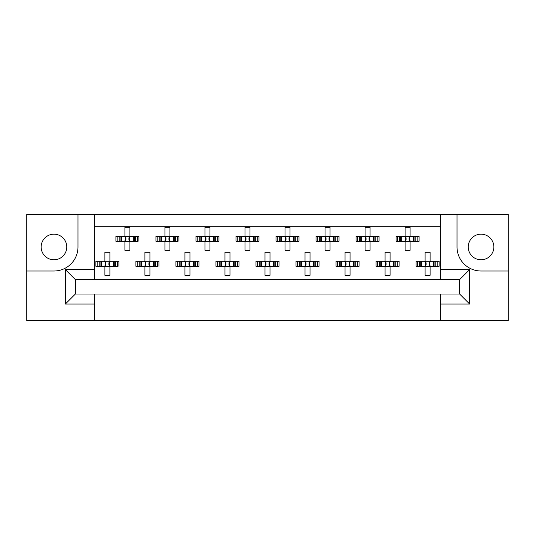 <?xml version="1.0" encoding="UTF-8"?>
<svg xmlns="http://www.w3.org/2000/svg" width="535" height="535" viewBox="0 0 535 535"><rect width="100%" height="100%" fill="white"/><g stroke="black" fill="none" stroke-linecap="round" stroke-linejoin="round"><path stroke-width="0.8" d="M53.968 234.176A12.807 12.807 0 0 0 41.162 246.989A12.807 12.807 0 0 0 53.968 259.796A12.807 12.807 0 0 0 66.775 246.989A12.807 12.807 0 0 0 53.968 234.176M481.032 259.796A12.807 12.807 0 0 1 468.225 246.989A12.807 12.807 0 0 1 481.032 234.176A12.807 12.807 0 0 1 493.838 246.989A12.807 12.807 0 0 1 481.032 259.796M440.606 320.632L508.25 320.632L508.25 214.368L26.75 214.368L26.75 320.632L440.606 320.632L440.606 294.016L459.618 294.016L459.618 279.604L75.381 279.604L75.381 294.016L440.606 294.016M94.394 294.016L94.394 304.02L65.377 304.02L65.377 269.6L94.394 269.6L94.394 214.368M94.394 320.632L94.394 304.02M94.394 226.773L440.606 226.773M117.172 241.285L117.172 236.283L115.908 236.283L115.908 241.285L119.171 241.285L115.908 241.285L115.908 236.283L121.492 236.283L121.492 241.285L120.081 241.285L120.081 236.283L124.909 236.283L124.909 227.275L129.911 227.275L129.911 236.283L134.746 236.283L134.746 241.285L133.329 241.285L133.329 236.283L138.919 236.283L138.919 241.285L138.919 236.283L137.649 236.283L137.649 241.285L135.656 241.285L137.649 241.285M117.172 236.283L119.171 236.283L119.171 241.285L124.909 241.285L124.909 250.286L129.911 250.286L129.911 241.285L135.656 241.285L135.656 236.283L137.649 236.283M157.196 241.285L157.196 236.283L155.932 236.283L155.932 241.285L159.196 241.285L155.932 241.285L155.932 236.283L161.517 236.283L161.517 241.285L160.105 241.285L160.105 236.283L164.934 236.283L164.934 227.275L169.936 227.275L169.936 236.283L174.771 236.283L174.771 241.285L173.353 241.285L173.353 236.283L178.944 236.283L178.944 241.285L178.944 236.283L177.673 236.283L177.673 241.285L175.681 241.285L177.673 241.285M157.196 236.283L159.196 236.283L159.196 241.285L164.934 241.285L164.934 250.286L169.936 250.286L169.936 241.285L175.681 241.285L175.681 236.283L177.673 236.283M197.228 241.285L197.228 236.283L195.957 236.283L195.957 241.285L195.957 236.283L199.221 236.283L199.221 241.285L195.957 241.285L204.958 241.285L204.958 250.286L209.967 250.286L209.967 241.285L214.796 241.285L213.378 241.285L213.378 236.283L214.796 236.283L214.796 241.285L218.969 241.285L218.969 236.283L218.969 241.285L215.705 241.285L215.705 236.283L218.969 236.283L217.698 236.283L217.698 241.285M197.228 236.283L201.548 236.283L201.548 241.285L200.13 241.285L200.13 236.283L204.958 236.283L204.958 227.275L209.967 227.275L209.967 236.283L217.698 236.283M237.252 241.285L237.252 236.283L235.982 236.283L235.982 241.285L235.982 236.283L239.245 236.283L239.245 241.285L235.982 241.285L244.983 241.285L244.983 250.286L249.992 250.286L249.992 241.285L254.821 241.285L253.403 241.285L253.403 236.283L254.821 236.283L254.821 241.285L258.993 241.285L258.993 236.283L258.993 241.285L255.73 241.285L255.73 236.283L258.993 236.283L257.723 236.283L257.723 241.285M237.252 236.283L241.573 236.283L241.573 241.285L240.155 241.285L240.155 236.283L244.983 236.283L244.983 227.275L249.992 227.275L249.992 236.283L257.723 236.283M277.277 241.285L277.277 236.283L276.007 236.283L276.007 241.285L276.007 236.283L279.27 236.283L279.27 241.285L276.007 241.285L285.008 241.285L285.008 250.286L290.017 250.286L290.017 241.285L294.845 241.285L293.427 241.285L293.427 236.283L294.845 236.283L294.845 241.285L299.018 241.285L299.018 236.283L299.018 241.285L295.755 241.285L295.755 236.283L299.018 236.283L297.748 236.283L297.748 241.285M277.277 236.283L281.597 236.283L281.597 241.285L280.179 241.285L280.179 236.283L285.008 236.283L285.008 227.275L290.017 227.275L290.017 236.283L297.748 236.283M317.302 241.285L317.302 236.283L316.031 236.283L316.031 241.285L316.031 236.283L319.295 236.283L319.295 241.285L316.031 241.285L325.033 241.285L325.033 250.286L330.041 250.286L330.041 241.285L334.87 241.285L333.452 241.285L333.452 236.283L334.87 236.283L334.87 241.285L339.043 241.285L339.043 236.283L339.043 241.285L335.779 241.285L335.779 236.283L339.043 236.283L337.772 236.283L337.772 241.285M317.302 236.283L321.622 236.283L321.622 241.285L320.204 241.285L320.204 236.283L325.033 236.283L325.033 227.275L330.041 227.275L330.041 236.283L337.772 236.283M357.327 241.285L357.327 236.283L356.056 236.283L356.056 241.285L356.056 236.283L359.319 236.283L359.319 241.285L356.056 241.285L365.064 241.285L365.064 250.286L370.066 250.286L370.066 241.285L374.895 241.285L373.483 241.285L373.483 236.283L374.895 236.283L374.895 241.285L379.068 241.285L379.068 236.283L379.068 241.285L375.804 241.285L375.804 236.283L379.068 236.283L377.804 236.283L377.804 241.285M357.327 236.283L361.647 236.283L361.647 241.285L360.229 241.285L360.229 236.283L365.064 236.283L365.064 227.275L370.066 227.275L370.066 236.283L377.804 236.283M397.351 241.285L397.351 236.283L396.081 236.283L396.081 241.285L396.081 236.283L399.344 236.283L399.344 241.285L396.081 241.285L405.089 241.285L405.089 250.286L410.091 250.286L410.091 241.285L414.919 241.285L413.508 241.285L413.508 236.283L414.919 236.283L414.919 241.285L419.092 241.285L419.092 236.283L419.092 241.285L415.829 241.285L415.829 236.283L419.092 236.283L417.828 236.283L417.828 241.285M397.351 236.283L401.671 236.283L401.671 241.285L400.254 241.285L400.254 236.283L405.089 236.283L405.089 227.275L410.091 227.275L410.091 236.283L417.828 236.283M97.163 266.296L97.163 261.294L95.892 261.294L95.892 266.296L99.156 266.296L95.892 266.296L95.892 261.294L101.483 261.294L101.483 266.296L100.065 266.296L100.065 261.294L104.9 261.294L104.9 252.293L109.902 252.293L109.902 261.294L114.731 261.294L114.731 266.296L113.32 266.296L113.32 261.294L118.91 261.294L118.91 266.296L118.91 261.294L117.64 261.294L117.64 266.296L115.64 266.296L117.64 266.296M97.163 261.294L99.156 261.294L99.156 266.296L104.9 266.296L104.9 275.304L109.902 275.304L109.902 266.296L115.64 266.296L115.64 261.294L117.64 261.294M137.187 266.296L137.187 261.294L135.917 261.294L135.917 266.296L139.187 266.296L135.917 266.296L135.917 261.294L141.507 261.294L141.507 266.296L140.09 266.296L140.09 261.294L144.925 261.294L144.925 252.293L149.927 252.293L149.927 261.294L154.755 261.294L154.755 266.296L153.344 266.296L153.344 261.294L158.935 261.294L158.935 266.296L158.935 261.294L157.664 261.294L157.664 266.296L155.665 266.296L157.664 266.296M137.187 261.294L139.187 261.294L139.187 266.296L144.925 266.296L144.925 275.304L149.927 275.304L149.927 266.296L155.665 266.296L155.665 261.294L157.664 261.294M177.212 266.296L177.212 261.294L175.941 261.294L175.941 266.296L175.941 261.294L179.212 261.294L179.212 266.296L175.941 266.296L184.95 266.296L184.95 275.304L189.952 275.304L189.952 266.296L194.78 266.296L193.369 266.296L193.369 261.294L194.78 261.294L194.78 266.296L198.96 266.296L198.96 261.294L198.96 266.296L195.69 266.296L195.69 261.294L198.96 261.294L197.689 261.294L197.689 266.296M177.212 261.294L181.532 261.294L181.532 266.296L180.114 266.296L180.114 261.294L184.95 261.294L184.95 252.293L189.952 252.293L189.952 261.294L197.689 261.294M217.237 266.296L217.237 261.294L215.966 261.294L215.966 266.296L215.966 261.294L219.236 261.294L219.236 266.296L215.966 266.296L224.974 266.296L224.974 275.304L229.976 275.304L229.976 266.296L234.805 266.296L233.394 266.296L233.394 261.294L234.805 261.294L234.805 266.296L238.984 266.296L238.984 261.294L238.984 266.296L235.714 266.296L235.714 261.294L238.984 261.294L237.714 261.294L237.714 266.296M217.237 261.294L221.557 261.294L221.557 266.296L220.139 266.296L220.139 261.294L224.974 261.294L224.974 252.293L229.976 252.293L229.976 261.294L237.714 261.294M257.261 266.296L257.261 261.294L255.991 261.294L255.991 266.296L255.991 261.294L259.261 261.294L259.261 266.296L255.991 266.296L264.999 266.296L264.999 275.304L270.001 275.304L270.001 266.296L274.836 266.296L273.418 266.296L273.418 261.294L274.836 261.294L274.836 266.296L279.009 266.296L279.009 261.294L279.009 266.296L275.739 266.296L275.739 261.294L279.009 261.294L277.739 261.294L277.739 266.296M257.261 261.294L261.582 261.294L261.582 266.296L260.164 266.296L260.164 261.294L264.999 261.294L264.999 252.293L270.001 252.293L270.001 261.294L277.739 261.294M297.286 266.296L297.286 261.294L296.015 261.294L296.015 266.296L296.015 261.294L299.286 261.294L299.286 266.296L296.015 266.296L305.024 266.296L305.024 275.304L310.026 275.304L310.026 266.296L314.861 266.296L313.443 266.296L313.443 261.294L314.861 261.294L314.861 266.296L319.034 266.296L319.034 261.294L319.034 266.296L315.764 266.296L315.764 261.294L319.034 261.294L317.763 261.294L317.763 266.296M297.286 261.294L301.606 261.294L301.606 266.296L300.195 266.296L300.195 261.294L305.024 261.294L305.024 252.293L310.026 252.293L310.026 261.294L317.763 261.294M337.311 266.296L337.311 261.294L336.04 261.294L336.04 266.296L336.04 261.294L339.31 261.294L339.31 266.296L336.04 266.296L345.048 266.296L345.048 275.304L350.05 275.304L350.05 266.296L354.886 266.296L353.468 266.296L353.468 261.294L354.886 261.294L354.886 266.296L359.059 266.296L359.059 261.294L359.059 266.296L355.788 266.296L355.788 261.294L359.059 261.294L357.788 261.294L357.788 266.296M337.311 261.294L341.631 261.294L341.631 266.296L340.22 266.296L340.22 261.294L345.048 261.294L345.048 252.293L350.05 252.293L350.05 261.294L357.788 261.294M377.335 266.296L377.335 261.294L376.065 261.294L376.065 266.296L376.065 261.294L379.335 261.294L379.335 266.296L376.065 266.296L385.073 266.296L385.073 275.304L390.075 275.304L390.075 266.296L394.91 266.296L393.492 266.296L393.492 261.294L394.91 261.294L394.91 266.296L399.083 266.296L399.083 261.294L399.083 266.296L395.813 266.296L395.813 261.294L399.083 261.294L397.813 261.294L397.813 266.296M377.335 261.294L381.656 261.294L381.656 266.296L380.245 266.296L380.245 261.294L385.073 261.294L385.073 252.293L390.075 252.293L390.075 261.294L397.813 261.294M417.36 266.296L417.36 261.294L416.09 261.294L416.09 266.296L416.09 261.294L419.36 261.294L419.36 266.296L416.09 266.296L425.098 266.296L425.098 275.304L430.1 275.304L430.1 266.296L434.935 266.296L433.517 266.296L433.517 261.294L434.935 261.294L434.935 266.296L439.108 266.296L439.108 261.294L439.108 266.296L435.844 266.296L435.844 261.294L439.108 261.294L437.837 261.294L437.837 266.296M417.36 261.294L421.68 261.294L421.68 266.296L420.269 266.296L420.269 261.294L425.098 261.294L425.098 252.293L430.1 252.293L430.1 261.294L437.837 261.294M94.394 269.6L94.394 279.604M440.606 279.604L440.606 269.6L469.623 269.6L469.623 304.02L440.606 304.02M440.606 214.368L440.606 269.6M26.75 271.004L53.968 271.004A24.015 24.015 0 0 0 77.983 246.989L77.983 214.368M457.017 214.368L457.017 246.989A24.015 24.015 0 0 0 481.032 271.004L508.25 271.004M469.623 269.6L459.618 279.604M469.623 304.02L459.618 294.016M75.381 279.604L65.377 269.6M75.381 294.016L65.377 304.02M105.315 262.21L105.897 262.799L105.897 264.798L105.315 265.387L105.315 262.21L104.399 261.294M109.902 266.296L104.9 266.296M109.902 261.294L104.9 261.294M109.488 265.387L108.899 264.798L108.899 262.799L109.488 262.21L109.488 265.387L110.404 266.296M110.404 261.294L109.488 262.21M104.399 266.296L105.315 265.387M125.324 237.192L125.912 237.781L125.912 239.78L125.324 240.369L125.324 237.192L124.408 236.283M129.911 241.285L124.909 241.285M129.911 236.283L124.909 236.283M129.497 240.369L128.915 239.78L128.915 237.781L129.497 237.192L129.497 240.369L130.413 241.285M130.413 236.283L129.497 237.192M124.408 241.285L125.324 240.369M145.339 262.21L145.921 262.799L145.921 264.798L145.339 265.387L145.339 262.21L144.423 261.294M149.927 266.296L144.925 266.296M149.927 261.294L144.925 261.294M149.512 265.387L148.924 264.798L148.924 262.799L149.512 262.21L149.512 265.387L150.429 266.296M150.429 261.294L149.512 262.21M144.423 266.296L145.339 265.387M185.364 262.21L185.946 262.799L185.946 264.798L185.364 265.387L185.364 262.21L184.448 261.294M189.952 266.296L184.95 266.296M189.952 261.294L184.95 261.294M189.537 265.387L188.949 264.798L188.949 262.799L189.537 262.21L189.537 265.387L190.453 266.296M190.453 261.294L189.537 262.21M184.448 266.296L185.364 265.387M225.389 262.21L225.977 262.799L225.977 264.798L225.389 265.387L225.389 262.21L224.473 261.294M229.976 266.296L224.974 266.296M229.976 261.294L224.974 261.294M229.562 265.387L228.973 264.798L228.973 262.799L229.562 262.21L229.562 265.387L230.478 266.296M230.478 261.294L229.562 262.21M224.473 266.296L225.389 265.387M265.413 262.21L266.002 262.799L266.002 264.798L265.413 265.387L265.413 262.21L264.497 261.294M270.001 266.296L264.999 266.296M270.001 261.294L264.999 261.294M269.587 265.387L268.998 264.798L268.998 262.799L269.587 262.21L269.587 265.387L270.503 266.296M270.503 261.294L269.587 262.21M264.497 266.296L265.413 265.387M306.027 262.799L306.027 264.798L306.027 262.799L304.522 261.294M310.026 266.296L305.024 266.296M310.026 261.294L305.024 261.294M309.611 265.387L309.023 264.798L309.023 262.799L309.611 262.21L309.611 265.387L310.527 266.296M310.527 261.294L309.611 262.21M304.522 266.296L306.027 264.798M346.051 262.799L346.051 264.798L346.051 262.799L344.547 261.294M350.05 266.296L345.048 266.296M349.054 262.799L349.054 264.798L349.054 262.799L349.636 262.21L349.636 265.387L350.552 266.296M350.05 261.294L345.048 261.294M350.552 261.294L349.636 262.21M344.547 266.296L346.051 264.798M349.054 264.798L349.636 265.387M386.076 262.799L386.076 264.798L386.076 262.799L384.571 261.294M390.075 266.296L385.073 266.296M390.075 261.294L385.073 261.294M389.661 265.387L389.079 264.798L389.079 262.799L389.661 262.21L389.661 265.387L390.577 266.296M390.577 261.294L389.661 262.21M384.571 266.296L386.076 264.798M426.101 262.799L426.101 264.798L426.101 262.799L424.596 261.294M430.1 266.296L425.098 266.296M430.1 261.294L425.098 261.294M429.685 265.387L429.103 264.798L429.103 262.799L429.685 262.21L429.685 265.387L430.601 266.296M430.601 261.294L429.685 262.21M424.596 266.296L426.101 264.798M165.348 237.192L165.937 237.781L165.937 239.78L165.348 240.369L165.348 237.192L164.439 236.283M169.936 241.285L164.934 241.285M169.936 236.283L164.934 236.283M169.521 240.369L168.94 239.78L168.94 237.781L169.521 237.192L169.521 240.369L170.438 241.285M170.438 236.283L169.521 237.192M164.439 241.285L165.348 240.369M205.373 237.192L205.962 237.781L205.962 239.78L205.373 240.369L205.373 237.192L204.464 236.283M209.967 241.285L204.958 241.285M209.967 236.283L204.958 236.283M209.553 240.369L208.964 239.78L208.964 237.781L209.553 237.192L209.553 240.369L210.462 241.285M210.462 236.283L209.553 237.192M204.464 241.285L205.373 240.369M245.398 237.192L245.986 237.781L245.986 239.78L245.398 240.369L245.398 237.192L244.488 236.283M249.992 241.285L244.983 241.285M249.992 236.283L244.983 236.283M249.577 240.369L248.989 239.78L248.989 237.781L249.577 237.192L249.577 240.369L250.487 241.285M250.487 236.283L249.577 237.192M244.488 241.285L245.398 240.369M285.423 237.192L286.011 237.781L286.011 239.78L285.423 240.369L285.423 237.192L284.513 236.283M290.017 241.285L285.008 241.285M290.017 236.283L285.008 236.283M289.602 240.369L289.014 239.78L289.014 237.781L289.602 237.192L289.602 240.369L290.512 241.285M290.512 236.283L289.602 237.192M284.513 241.285L285.423 240.369M325.447 237.192L326.036 237.781L326.036 239.78L325.447 240.369L325.447 237.192L324.538 236.283M330.041 241.285L325.033 241.285M330.041 236.283L325.033 236.283M329.627 240.369L329.038 239.78L329.038 237.781L329.627 237.192L329.627 240.369L330.536 241.285M330.536 236.283L329.627 237.192M324.538 241.285L325.447 240.369M365.479 237.192L366.06 237.781L366.06 239.78L365.479 240.369L365.479 237.192L364.562 236.283M370.066 241.285L365.064 241.285M370.066 236.283L365.064 236.283M369.652 240.369L369.063 239.78L369.063 237.781L369.652 237.192L369.652 240.369L370.561 241.285M370.561 236.283L369.652 237.192M364.562 241.285L365.479 240.369M405.503 237.192L406.085 237.781L406.085 239.78L405.503 240.369L405.503 237.192L404.587 236.283M410.091 241.285L405.089 241.285M410.091 236.283L405.089 236.283M409.676 240.369L409.088 239.78L409.088 237.781L409.676 237.192L409.676 240.369L410.592 241.285M410.592 236.283L409.676 237.192M404.587 241.285L405.503 240.369M305.438 265.387L305.438 262.21M345.463 265.387L345.463 262.21M385.488 265.387L385.488 262.21M425.512 265.387L425.512 262.21"/></g></svg>
